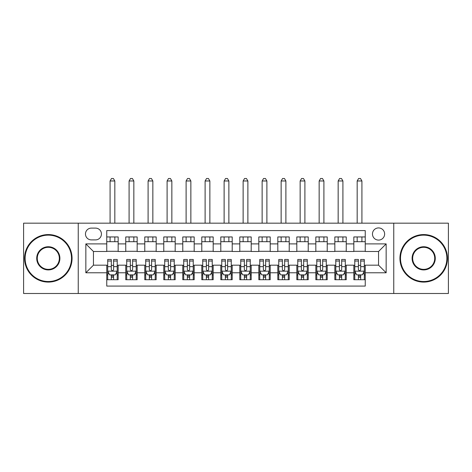 <?xml version="1.0" encoding="UTF-8"?>
<svg xmlns="http://www.w3.org/2000/svg" width="472" height="472" viewBox="0 0 472 472"><rect width="100%" height="100%" fill="white"/><g stroke="black" fill="none" stroke-linecap="round" stroke-linejoin="round"><path stroke-width="0.71" d="M378.55 227.923A6.083 6.083 0 0 0 372.467 234.006A6.083 6.083 0 0 0 378.55 240.089A6.083 6.083 0 0 0 384.633 234.006A6.083 6.083 0 0 0 378.55 227.923M393.754 293.495L448.4 293.495L448.4 223.173L393.754 223.173L393.754 293.495L78.246 293.495L78.246 223.173L23.6 223.173L23.6 293.495L78.246 293.495M365.245 236.95L353.841 236.95L353.841 243.888L346.241 243.888L346.241 251.493L353.841 251.493L353.841 243.888M346.241 243.888L346.241 236.95L334.837 236.95L334.837 243.888L327.232 243.888L327.232 251.493L334.837 251.493L334.837 243.888M327.232 243.888L327.232 236.95L315.827 236.95L315.827 243.888L308.228 243.888L308.228 251.493L315.827 251.493L315.827 243.888M308.228 243.888L308.228 236.95L296.823 236.95L296.823 243.888L289.218 243.888L289.218 251.493L296.823 251.493L296.823 243.888M289.218 243.888L289.218 236.95L277.813 236.95L277.813 243.888L270.214 243.888L270.214 251.493L277.813 251.493L277.813 243.888M270.214 243.888L270.214 236.95L258.809 236.95L258.809 243.888L251.204 243.888L251.204 251.493L258.809 251.493L258.809 243.888M251.204 243.888L251.204 236.95L239.8 236.95L239.8 243.888L232.2 243.888L232.2 251.493L239.8 251.493L239.8 243.888M232.2 243.888L232.2 236.95L220.796 236.95L220.796 243.888L213.191 243.888L213.191 251.493L220.796 251.493L220.796 243.888M213.191 243.888L213.191 236.95L201.786 236.95L201.786 243.888L194.187 243.888L194.187 251.493L201.786 251.493L201.786 243.888M194.187 243.888L194.187 236.95L182.782 236.95L182.782 243.888L175.177 243.888L175.177 251.493L182.782 251.493L182.782 243.888M175.177 243.888L175.177 236.95L163.772 236.95L163.772 243.888L156.173 243.888L156.173 251.493L163.772 251.493L163.772 243.888M156.173 243.888L156.173 236.95L144.768 236.95L144.768 243.888L137.163 243.888L137.163 251.493L144.768 251.493L144.768 243.888M137.163 243.888L137.163 236.95L125.758 236.95L125.758 251.493L118.159 251.493L118.159 236.95L106.755 236.95M106.755 279.713L118.159 279.713L118.159 265.175L125.758 265.175L125.758 279.713L137.163 279.713L137.163 265.175L144.768 265.175L144.768 272.781L137.163 272.781M144.768 272.781L144.768 279.713L156.173 279.713L156.173 265.175L163.772 265.175L163.772 272.781L156.173 272.781M163.772 272.781L163.772 279.713L175.177 279.713L175.177 265.175L182.782 265.175L182.782 272.781L175.177 272.781M182.782 272.781L182.782 279.713L194.187 279.713L194.187 265.175L201.786 265.175L201.786 272.781L194.187 272.781M201.786 272.781L201.786 279.713L213.191 279.713L213.191 265.175L220.796 265.175L220.796 272.781L213.191 272.781M220.796 272.781L220.796 279.713L232.2 279.713L232.2 265.175L239.8 265.175L239.8 272.781L232.2 272.781M239.8 272.781L239.8 279.713L251.204 279.713L251.204 265.175L258.809 265.175L258.809 272.781L251.204 272.781M258.809 272.781L258.809 279.713L270.214 279.713L270.214 265.175L277.813 265.175L277.813 272.781L270.214 272.781M277.813 272.781L277.813 279.713L289.218 279.713L289.218 265.175L296.823 265.175L296.823 272.781L289.218 272.781M296.823 272.781L296.823 279.713L308.228 279.713L308.228 265.175L315.827 265.175L315.827 272.781L308.228 272.781M315.827 272.781L315.827 279.713L327.232 279.713L327.232 265.175L334.837 265.175L334.837 272.781L327.232 272.781M334.837 272.781L334.837 279.713L346.241 279.713L346.241 265.175L353.841 265.175L353.841 272.781L346.241 272.781M91.361 239.894L95.539 239.894A5.894 5.894 0 0 0 101.433 234.006A5.894 5.894 0 0 0 95.539 228.112L91.361 228.112A5.894 5.894 0 0 0 85.467 234.006A5.894 5.894 0 0 0 91.361 239.894M393.754 223.173L78.246 223.173M365.245 243.888L365.245 230.584L106.755 230.584L106.755 251.493L93.45 251.493L93.45 265.175L106.755 265.175L106.755 286.085L365.245 286.085L365.245 265.175L378.55 265.175L378.55 251.493L365.245 251.493L365.245 243.888L386.155 243.888L386.155 272.781L365.245 272.781M106.755 272.781L85.845 272.781L85.845 243.888L106.755 243.888M353.841 272.781L353.841 279.713L365.245 279.713M106.755 241.699L118.159 241.699M106.755 251.299L118.159 251.299M106.755 265.364L107.704 265.364M111.315 265.364L113.599 265.364M117.209 265.364L118.159 265.364M106.755 274.964L107.704 274.964M111.315 274.964L113.599 274.964M117.209 274.964L118.159 274.964M125.758 251.299L137.163 251.299M125.758 241.699L137.163 241.699M125.758 265.364L126.714 265.364M130.325 265.364L132.602 265.364M136.213 265.364L137.163 265.364M125.758 274.964L126.714 274.964M130.325 274.964L132.602 274.964M136.213 274.964L137.163 274.964M144.768 265.364L145.718 265.364M149.329 265.364L151.612 265.364M155.223 265.364L156.173 265.364M144.768 274.964L145.718 274.964M149.329 274.964L151.612 274.964M155.223 274.964L156.173 274.964M144.768 241.699L156.173 241.699M144.768 251.299L156.173 251.299M163.772 265.364L164.722 265.364M168.339 265.364L170.616 265.364M174.227 265.364L175.177 265.364M163.772 274.964L164.722 274.964M168.339 274.964L170.616 274.964M174.227 274.964L175.177 274.964M163.772 241.699L175.177 241.699M163.772 251.299L175.177 251.299M182.782 265.364L183.732 265.364M187.343 265.364L189.626 265.364M193.237 265.364L194.187 265.364M182.782 274.964L183.732 274.964M187.343 274.964L189.626 274.964M193.237 274.964L194.187 274.964M182.782 241.699L194.187 241.699M182.782 251.299L194.187 251.299M201.786 265.364L202.736 265.364M206.347 265.364L208.63 265.364M212.241 265.364L213.191 265.364M201.786 274.964L202.736 274.964M206.347 274.964L208.63 274.964M212.241 274.964L213.191 274.964M201.786 241.699L213.191 241.699M201.786 251.299L213.191 251.299M220.796 265.364L221.746 265.364M225.356 265.364L227.64 265.364M231.25 265.364L232.2 265.364M220.796 274.964L221.746 274.964M225.356 274.964L227.64 274.964M231.25 274.964L232.2 274.964M220.796 241.699L232.2 241.699M220.796 251.299L232.2 251.299M239.8 265.364L240.749 265.364M244.36 265.364L246.644 265.364M250.254 265.364L251.204 265.364M239.8 274.964L240.749 274.964M244.36 274.964L246.644 274.964M250.254 274.964L251.204 274.964M239.8 241.699L251.204 241.699M239.8 251.299L251.204 251.299M258.809 265.364L259.759 265.364M263.37 265.364L265.653 265.364M269.264 265.364L270.214 265.364M258.809 274.964L259.759 274.964M263.37 274.964L265.653 274.964M269.264 274.964L270.214 274.964M258.809 241.699L270.214 241.699M258.809 251.299L270.214 251.299M277.813 265.364L278.763 265.364M282.374 265.364L284.657 265.364M288.268 265.364L289.218 265.364M277.813 274.964L278.763 274.964M282.374 274.964L284.657 274.964M288.268 274.964L289.218 274.964M277.813 241.699L289.218 241.699M277.813 251.299L289.218 251.299M296.823 265.364L297.773 265.364M301.384 265.364L303.661 265.364M307.278 265.364L308.228 265.364M296.823 274.964L297.773 274.964M301.384 274.964L303.661 274.964M307.278 274.964L308.228 274.964M296.823 241.699L308.228 241.699M296.823 251.299L308.228 251.299M315.827 265.364L316.777 265.364M320.388 265.364L322.671 265.364M326.282 265.364L327.232 265.364M315.827 274.964L316.777 274.964M320.388 274.964L322.671 274.964M326.282 274.964L327.232 274.964M315.827 241.699L327.232 241.699M315.827 251.299L327.232 251.299M334.837 265.364L335.787 265.364M339.397 265.364L341.675 265.364M345.286 265.364L346.241 265.364M334.837 274.964L335.787 274.964M339.397 274.964L341.675 274.964M345.286 274.964L346.241 274.964M334.837 241.699L346.241 241.699M334.837 251.299L346.241 251.299M353.841 265.364L354.791 265.364M358.401 265.364L360.685 265.364M364.296 265.364L365.245 265.364M353.841 274.964L354.791 274.964M358.401 274.964L360.685 274.964M364.296 274.964L365.245 274.964M353.841 241.699L365.245 241.699M353.841 251.299L365.245 251.299M93.45 251.493L85.845 243.888M93.45 265.175L85.845 272.781M386.155 243.888L378.55 251.493M386.155 272.781L378.55 265.175M111.315 277.247L113.599 277.247M107.704 261.022L111.315 261.022L111.315 259.476L107.704 259.476L107.704 271.07L109.604 274.869L115.31 274.869L117.209 271.07L117.209 259.476L113.599 259.476L113.599 261.022L117.209 261.022M117.209 271.07L117.209 279.713M107.704 271.07L107.704 279.713M113.599 274.869L113.599 279.713M111.315 279.713L111.315 274.869M111.315 261.022L111.315 269.642C112.076 271.105 112.837 271.105 113.599 269.642L113.599 261.022M114.832 241.699L114.832 236.95M114.832 223.173L114.832 180.977L110.082 180.977L110.082 223.173M110.082 241.699L110.082 236.95M110.082 180.977L111.504 178.505L113.404 178.505L114.832 180.977M48.309 235.144A23.187 23.187 0 0 0 25.122 258.332A23.187 23.187 0 0 0 48.309 281.518A23.187 23.187 0 0 0 71.496 258.332A23.187 23.187 0 0 0 48.309 235.144M48.309 282.091A23.759 23.759 0 0 1 24.55 258.332A23.759 23.759 0 0 1 48.309 234.572A23.759 23.759 0 0 1 72.069 258.332A23.759 23.759 0 0 1 48.309 282.091M48.309 246.738A11.593 11.593 0 0 1 59.903 258.332A11.593 11.593 0 0 1 48.309 269.925A11.593 11.593 0 0 1 36.716 258.332A11.593 11.593 0 0 1 48.309 246.738M48.309 269.359A11.021 11.021 0 0 0 59.33 258.332A11.021 11.021 0 0 0 48.309 247.31A11.021 11.021 0 0 0 37.282 258.332A11.021 11.021 0 0 0 48.309 269.359M423.691 235.144A23.187 23.187 0 0 0 400.504 258.332A23.187 23.187 0 0 0 423.691 281.518A23.187 23.187 0 0 0 446.878 258.332A23.187 23.187 0 0 0 423.691 235.144M423.691 282.091A23.759 23.759 0 0 1 399.931 258.332A23.759 23.759 0 0 1 423.691 234.572A23.759 23.759 0 0 1 447.45 258.332A23.759 23.759 0 0 1 423.691 282.091M423.691 246.738A11.593 11.593 0 0 1 435.284 258.332A11.593 11.593 0 0 1 423.691 269.925A11.593 11.593 0 0 1 412.097 258.332A11.593 11.593 0 0 1 423.691 246.738M423.691 269.359A11.021 11.021 0 0 0 434.718 258.332A11.021 11.021 0 0 0 423.691 247.31A11.021 11.021 0 0 0 412.67 258.332A11.021 11.021 0 0 0 423.691 269.359M130.325 277.247L132.602 277.247M126.714 261.022L130.325 261.022L130.325 259.476L126.714 259.476L126.714 271.07L128.614 274.869L134.314 274.869L136.213 271.07L136.213 259.476L132.602 259.476L132.602 261.022L136.213 261.022M136.213 271.07L136.213 279.713M126.714 271.07L126.714 279.713M132.602 274.869L132.602 279.713M130.325 279.713L130.325 274.869M130.325 261.022L130.325 269.642C131.08 271.105 131.841 271.105 132.602 269.642L132.602 261.022M133.841 241.699L133.841 236.95M133.841 223.173L133.841 180.977L129.086 180.977L129.086 223.173M129.086 241.699L129.086 236.95M129.086 180.977L130.514 178.505L132.414 178.505L133.841 180.977M149.329 277.247L151.612 277.247M145.718 261.022L149.329 261.022L149.329 259.476L145.718 259.476L145.718 271.07L147.618 274.869L153.323 274.869L155.223 271.07L155.223 259.476L151.612 259.476L151.612 261.022L155.223 261.022M155.223 271.07L155.223 279.713M145.718 271.07L145.718 279.713M151.612 274.869L151.612 279.713M149.329 279.713L149.329 274.869M149.329 261.022L149.329 269.642C150.09 271.105 150.851 271.105 151.612 269.642L151.612 261.022M152.845 241.699L152.845 236.95M152.845 223.173L152.845 180.977L148.096 180.977L148.096 223.173M148.096 241.699L148.096 236.95M148.096 180.977L149.518 178.505L151.418 178.505L152.845 180.977M168.339 277.247L170.616 277.247M164.722 261.022L168.339 261.022L168.339 259.476L164.722 259.476L164.722 271.07L166.628 274.869L172.327 274.869L174.227 271.07L174.227 259.476L170.616 259.476L170.616 261.022L174.227 261.022M174.227 271.07L174.227 279.713M164.722 271.07L164.722 279.713M170.616 274.869L170.616 279.713M168.339 279.713L168.339 274.869M168.339 261.022L168.339 269.642C169.094 271.105 169.855 271.105 170.616 269.642L170.616 261.022M171.855 241.699L171.855 236.95M171.855 223.173L171.855 180.977L167.1 180.977L167.1 223.173M167.1 241.699L167.1 236.95M167.1 180.977L168.528 178.505L170.427 178.505L171.855 180.977M187.343 277.247L189.626 277.247M183.732 261.022L187.343 261.022L187.343 259.476L183.732 259.476L183.732 271.07L185.632 274.869L191.337 274.869L193.237 271.07L193.237 259.476L189.626 259.476L189.626 261.022L193.237 261.022M193.237 271.07L193.237 279.713M183.732 271.07L183.732 279.713M189.626 274.869L189.626 279.713M187.343 279.713L187.343 274.869M187.343 261.022L187.343 269.642C188.104 271.105 188.865 271.105 189.626 269.642L189.626 261.022M190.859 241.699L190.859 236.95M190.859 223.173L190.859 180.977L186.11 180.977L186.11 223.173M186.11 241.699L186.11 236.95M186.11 180.977L187.531 178.505L189.431 178.505L190.859 180.977M206.347 277.247L208.63 277.247M202.736 261.022L206.347 261.022L206.347 259.476L202.736 259.476L202.736 271.07L204.642 274.869L210.341 274.869L212.241 271.07L212.241 259.476L208.63 259.476L208.63 261.022L212.241 261.022M212.241 271.07L212.241 279.713M202.736 271.07L202.736 279.713M208.63 274.869L208.63 279.713M206.347 279.713L206.347 274.869M206.347 261.022L206.347 269.642C207.108 271.105 207.869 271.105 208.63 269.642L208.63 261.022M209.863 241.699L209.863 236.95M209.863 223.173L209.863 180.977L205.113 180.977L205.113 223.173M205.113 241.699L205.113 236.95M205.113 180.977L206.541 178.505L208.441 178.505L209.863 180.977M225.356 277.247L227.64 277.247M221.746 261.022L225.356 261.022L225.356 259.476L221.746 259.476L221.746 271.07L223.645 274.869L229.345 274.869L231.25 271.07L231.25 259.476L227.64 259.476L227.64 261.022L231.25 261.022M231.25 271.07L231.25 279.713M221.746 271.07L221.746 279.713M227.64 274.869L227.64 279.713M225.356 279.713L225.356 274.869M225.356 261.022L225.356 269.642C226.117 271.105 226.879 271.105 227.64 269.642L227.64 261.022M228.873 241.699L228.873 236.95M228.873 223.173L228.873 180.977L224.123 180.977L224.123 223.173M224.123 241.699L224.123 236.95M224.123 180.977L225.545 178.505L227.445 178.505L228.873 180.977M244.36 277.247L246.644 277.247M240.749 261.022L244.36 261.022L244.36 259.476L240.749 259.476L240.749 271.07L242.655 274.869L248.355 274.869L250.254 271.07L250.254 259.476L246.644 259.476L246.644 261.022L250.254 261.022M250.254 271.07L250.254 279.713M240.749 271.07L240.749 279.713M246.644 274.869L246.644 279.713M244.36 279.713L244.36 274.869M244.36 261.022L244.36 269.642C245.121 271.105 245.882 271.105 246.644 269.642L246.644 261.022M247.877 241.699L247.877 236.95M247.877 223.173L247.877 180.977L243.127 180.977L243.127 223.173M243.127 241.699L243.127 236.95M243.127 180.977L244.555 178.505L246.455 178.505L247.877 180.977M263.37 277.247L265.653 277.247M259.759 261.022L263.37 261.022L263.37 259.476L259.759 259.476L259.759 271.07L261.659 274.869L267.358 274.869L269.264 271.07L269.264 259.476L265.653 259.476L265.653 261.022L269.264 261.022M269.264 271.07L269.264 279.713M259.759 271.07L259.759 279.713M265.653 274.869L265.653 279.713M263.37 279.713L263.37 274.869M263.37 261.022L263.37 269.642C264.131 271.105 264.886 271.105 265.653 269.642L265.653 261.022M266.887 241.699L266.887 236.95M266.887 223.173L266.887 180.977L262.137 180.977L262.137 223.173M262.137 241.699L262.137 236.95M262.137 180.977L263.559 178.505L265.459 178.505L266.887 180.977M282.374 277.247L284.657 277.247M278.763 261.022L282.374 261.022L282.374 259.476L278.763 259.476L278.763 271.07L280.663 274.869L286.368 274.869L288.268 271.07L288.268 259.476L284.657 259.476L284.657 261.022L288.268 261.022M288.268 271.07L288.268 279.713M278.763 271.07L278.763 279.713M284.657 274.869L284.657 279.713M282.374 279.713L282.374 274.869M282.374 261.022L282.374 269.642C283.135 271.105 283.896 271.105 284.657 269.642L284.657 261.022M285.89 241.699L285.89 236.95M285.89 223.173L285.89 180.977L281.141 180.977L281.141 223.173M281.141 241.699L281.141 236.95M281.141 180.977L282.569 178.505L284.468 178.505L285.89 180.977M301.384 277.247L303.661 277.247M297.773 261.022L301.384 261.022L301.384 259.476L297.773 259.476L297.773 271.07L299.673 274.869L305.372 274.869L307.278 271.07L307.278 259.476L303.661 259.476L303.661 261.022L307.278 261.022M307.278 271.07L307.278 279.713M297.773 271.07L297.773 279.713M303.661 274.869L303.661 279.713M301.384 279.713L301.384 274.869M301.384 261.022L301.384 269.642C302.145 271.105 302.9 271.105 303.661 269.642L303.661 261.022M304.9 241.699L304.9 236.95M304.9 223.173L304.9 180.977L300.145 180.977L300.145 223.173M300.145 241.699L300.145 236.95M300.145 180.977L301.573 178.505L303.472 178.505L304.9 180.977M320.388 277.247L322.671 277.247M316.777 261.022L320.388 261.022L320.388 259.476L316.777 259.476L316.777 271.07L318.677 274.869L324.382 274.869L326.282 271.07L326.282 259.476L322.671 259.476L322.671 261.022L326.282 261.022M326.282 271.07L326.282 279.713M316.777 271.07L316.777 279.713M322.671 274.869L322.671 279.713M320.388 279.713L320.388 274.869M320.388 261.022L320.388 269.642C321.149 271.105 321.91 271.105 322.671 269.642L322.671 261.022M323.904 241.699L323.904 236.95M323.904 223.173L323.904 180.977L319.155 180.977L319.155 223.173M319.155 241.699L319.155 236.95M319.155 180.977L320.582 178.505L322.482 178.505L323.904 180.977M339.397 277.247L341.675 277.247M335.787 261.022L339.397 261.022L339.397 259.476L335.787 259.476L335.787 271.07L337.687 274.869L343.386 274.869L345.286 271.07L345.286 259.476L341.675 259.476L341.675 261.022L345.286 261.022M345.286 271.07L345.286 279.713M335.787 271.07L335.787 279.713M341.675 274.869L341.675 279.713M339.397 279.713L339.397 274.869M339.397 261.022L339.397 269.642C340.159 271.105 340.914 271.105 341.675 269.642L341.675 261.022M342.914 241.699L342.914 236.95M342.914 223.173L342.914 180.977L338.158 180.977L338.158 223.173M338.158 241.699L338.158 236.95M338.158 180.977L339.586 178.505L341.486 178.505L342.914 180.977M358.401 277.247L360.685 277.247M354.791 261.022L358.401 261.022L358.401 259.476L354.791 259.476L354.791 271.07L356.69 274.869L362.396 274.869L364.296 271.07L364.296 259.476L360.685 259.476L360.685 261.022L364.296 261.022M364.296 271.07L364.296 279.713M354.791 271.07L354.791 279.713M360.685 274.869L360.685 279.713M358.401 279.713L358.401 274.869M358.401 261.022L358.401 269.642C359.162 271.105 359.924 271.105 360.685 269.642L360.685 261.022M361.918 241.699L361.918 236.95M361.918 223.173L361.918 180.977L357.168 180.977L357.168 223.173M357.168 241.699L357.168 236.95M357.168 180.977L358.596 178.505L360.496 178.505L361.918 180.977M125.758 272.781L118.159 272.781M125.758 243.888L118.159 243.888M107.752 271.164L117.162 271.164M117.209 273.825L115.829 273.825M109.085 273.825L107.704 273.825M113.599 266.662L117.209 266.662M107.704 266.662L111.315 266.662M111.315 276.037L113.599 276.037M126.761 271.164L136.166 271.164M136.213 273.825L134.839 273.825M128.089 273.825L126.714 273.825M132.602 266.662L136.213 266.662M126.714 266.662L130.325 266.662M130.325 276.037L132.602 276.037M145.765 271.164L155.176 271.164M155.223 273.825L153.843 273.825M147.099 273.825L145.718 273.825M151.612 266.662L155.223 266.662M145.718 266.662L149.329 266.662M149.329 276.037L151.612 276.037M164.775 271.164L174.18 271.164M174.227 273.825L172.852 273.825M166.103 273.825L164.722 273.825M170.616 266.662L174.227 266.662M164.722 266.662L168.339 266.662M168.339 276.037L170.616 276.037M183.779 271.164L193.19 271.164M193.237 273.825L191.856 273.825M185.107 273.825L183.732 273.825M189.626 266.662L193.237 266.662M183.732 266.662L187.343 266.662M187.343 276.037L189.626 276.037M202.783 271.164L212.193 271.164M212.241 273.825L210.866 273.825M204.116 273.825L202.736 273.825M208.63 266.662L212.241 266.662M202.736 266.662L206.347 266.662M206.347 276.037L208.63 276.037M221.793 271.164L231.203 271.164M231.25 273.825L229.87 273.825M223.12 273.825L221.746 273.825M227.64 266.662L231.25 266.662M221.746 266.662L225.356 266.662M225.356 276.037L227.64 276.037M240.797 271.164L250.207 271.164M250.254 273.825L248.88 273.825M242.13 273.825L240.749 273.825M246.644 266.662L250.254 266.662M240.749 266.662L244.36 266.662M244.36 276.037L246.644 276.037M259.806 271.164L269.217 271.164M269.264 273.825L267.884 273.825M261.134 273.825L259.759 273.825M265.653 266.662L269.264 266.662M259.759 266.662L263.37 266.662M263.37 276.037L265.653 276.037M278.81 271.164L288.221 271.164M288.268 273.825L286.893 273.825M280.144 273.825L278.763 273.825M284.657 266.662L288.268 266.662M278.763 266.662L282.374 266.662M282.374 276.037L284.657 276.037M297.82 271.164L307.225 271.164M307.278 273.825L305.897 273.825M299.148 273.825L297.773 273.825M303.661 266.662L307.278 266.662M297.773 266.662L301.384 266.662M301.384 276.037L303.661 276.037M316.824 271.164L326.235 271.164M326.282 273.825L324.901 273.825M318.157 273.825L316.777 273.825M322.671 266.662L326.282 266.662M316.777 266.662L320.388 266.662M320.388 276.037L322.671 276.037M335.834 271.164L345.238 271.164M345.286 273.825L343.911 273.825M337.161 273.825L335.787 273.825M341.675 266.662L345.286 266.662M335.787 266.662L339.397 266.662M339.397 276.037L341.675 276.037M354.838 271.164L364.248 271.164M364.296 273.825L362.915 273.825M356.171 273.825L354.791 273.825M360.685 266.662L364.296 266.662M354.791 266.662L358.401 266.662M358.401 276.037L360.685 276.037"/></g></svg>

